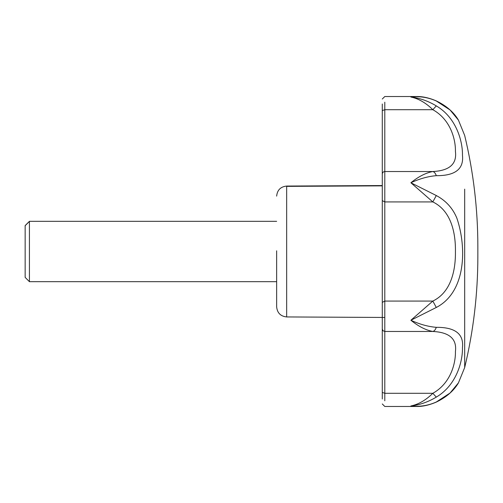 <?xml version="1.0" encoding="UTF-8"?>
<svg xmlns="http://www.w3.org/2000/svg" width="503" height="503" viewBox="0 0 503 503"><rect width="100%" height="100%" fill="white"/><g stroke="black" fill="none" stroke-linecap="round" stroke-linejoin="round"><path stroke-width="0.75" d="M29.425 281.605L29.425 221.515M29.425 221.414L25.15 225.677L25.15 251.5L25.15 225.614M25.15 277.386L29.425 281.68L276.65 281.68M25.15 277.323L25.15 251.5M276.65 250.802L276.65 306.88C277.26 312.941 280.592 316.299 286.66 316.94L384.795 317.456M458.503 120.211L450.066 109.975L436.296 100.99C428.103 97.349 419.634 96.029 410.882 97.029C419.634 98.028 428.103 100.984 436.296 105.894C456.441 117.671 462.766 141.595 462.458 155.201C463.973 168.989 455.246 175.817 436.296 175.673C428.103 176.352 419.634 178.716 410.882 182.752L436.296 195.541C445.922 200.672 452.788 208.223 456.887 218.214C466.891 247.69 466.086 292.036 436.296 307.459L410.882 320.248C419.634 324.284 428.103 326.648 436.296 327.327C455.24 327.202 463.967 334.011 462.458 347.762C462.76 361.437 456.46 385.298 436.296 397.106C428.103 402.016 419.634 404.972 410.882 405.971C419.634 406.971 428.103 405.651 436.296 402.01L450.053 393.032L458.503 382.783M382.28 359.305L382.28 104.002M382.28 143.695L382.28 301.454M382.28 383.783L382.28 381.532M382.28 121.468L382.28 124.989M382.28 398.998L382.28 302.385L384.795 301.077L384.795 331.471L383.016 330.741L382.28 328.981M436.296 175.673C435.46 173.284 434.309 171.9 432.832 171.529C449.481 170.699 457.013 164.009 455.429 151.453C455.705 139.796 450.776 119.676 432.832 109.704C425.852 102.832 418.534 98.607 410.882 97.029L416.138 96.526C422.149 96.337 428.745 97.745 435.938 100.738L436.296 100.99M410.882 182.752C418.534 176.566 425.852 172.825 432.832 171.529L384.795 171.529L384.795 301.077L432.832 301.077C450.801 292.375 455.693 270.941 455.429 251.5C455.705 232.053 450.776 210.606 432.832 201.923L410.882 182.752M436.296 105.894L432.832 109.704L384.795 109.704L384.795 171.529C383.28 171.686 382.437 172.516 382.28 174.019M436.296 307.459L432.832 301.077L410.882 320.248C418.534 326.434 425.852 330.175 432.832 331.471L384.795 331.471L384.795 393.296L382.28 392.428M436.296 195.541L432.832 201.923L384.795 201.923L382.28 200.615M436.296 397.106L432.832 393.296C450.776 383.33 455.705 363.197 455.429 351.54C456.994 338.978 449.462 332.288 432.832 331.471C434.309 331.1 435.46 329.716 436.296 327.327M382.28 403.959L384.795 406.474L416.132 406.474L410.882 405.971C418.534 404.393 425.852 400.168 432.832 393.296L384.795 393.296L384.795 400.803M436.296 402.01L435.938 402.262C446.211 397.364 453.712 390.913 458.428 382.915M286.66 316.783L286.66 186.06L382.28 185.557M286.66 186.362L382.28 185.859M464.678 189.147L464.678 367.555L458.396 382.965M382.28 153.572L382.28 143.424M382.28 110.572L384.795 109.704L384.795 102.197M25.15 225.596L29.425 221.32L276.65 221.32M286.66 186.06C280.592 186.701 277.26 190.059 276.65 196.12M464.678 367.555C473.442 331.043 477.831 294.016 477.85 256.467L477.85 246.533C477.831 208.984 473.442 171.957 464.678 135.445L458.396 120.035M477.85 251.5L477.85 256.467M416.132 96.526L384.795 96.526L382.28 99.041M416.138 406.474C422.149 406.663 428.745 405.255 435.938 402.262M435.938 100.738C446.23 105.649 453.725 112.1 458.428 120.085"/></g></svg>
